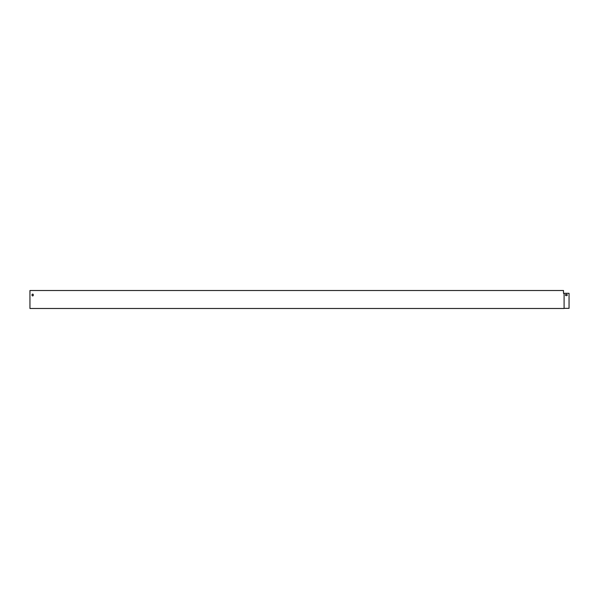 <?xml version="1.0" encoding="UTF-8"?>
<svg xmlns="http://www.w3.org/2000/svg" width="599" height="599" viewBox="0 0 599 599"><rect width="100%" height="100%" fill="white"/><g stroke="black" fill="none" stroke-linecap="round" stroke-linejoin="round"><path stroke-width="0.9" d="M564.093 293.3L564.093 308.485L29.95 308.485L29.95 290.515L563.479 290.515L563.479 293.3L569.05 293.3L569.05 308.343L564.093 308.343M32.017 294.738L32.017 295.277A0.629 0.629 0 0 0 32.646 295.906A0.629 0.629 0 0 0 33.274 295.277L33.274 294.738A0.629 0.629 0 0 0 32.646 294.109A0.629 0.629 0 0 0 32.017 294.738A0.629 0.629 0 0 1 32.646 294.109A0.629 0.629 0 0 1 33.274 294.738M32.017 295.277A0.629 0.629 0 0 0 32.646 295.906A0.629 0.629 0 0 0 33.274 295.277M563.966 293.3L563.479 293.3L563.479 290.657M566.085 295.636A0.629 0.629 0 0 1 565.456 295.007A0.629 0.629 0 0 1 566.085 294.379L566.624 294.379A0.629 0.629 0 0 1 567.253 295.007A0.629 0.629 0 0 1 566.624 295.636L566.085 295.636A0.629 0.629 0 0 1 565.456 295.007A0.629 0.629 0 0 1 566.085 294.379M566.624 294.379A0.629 0.629 0 0 1 567.253 295.007A0.629 0.629 0 0 1 566.624 295.636"/></g></svg>
